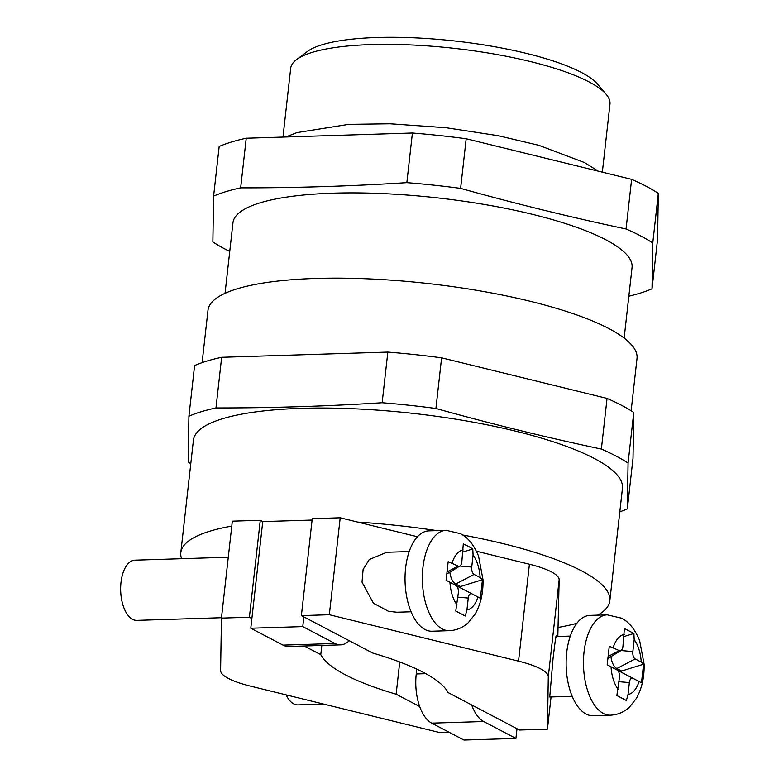 <?xml version="1.0" encoding="UTF-8"?>
<svg xmlns="http://www.w3.org/2000/svg" width="779" height="779" viewBox="0 0 779 779"><rect width="100%" height="100%" fill="white"/><g stroke="black" fill="none" stroke-linecap="round" stroke-linejoin="round"><path stroke-width="1.17" d="M228.276 557.238L134.913 560.169A30.118 15.2 88.2 0 0 120.677 586.568A30.118 15.2 88.2 0 0 132.596 619.354A30.118 15.2 88.2 0 0 136.792 620.376L221.499 617.718M468.335 546.303L472.795 548.952L473.077 555.145L471.743 567.054A6.028 3.038 88.2 0 0 474.07 574.425L480.156 577.619L482.464 579.683L480.38 598.272L471.889 593.812A6.028 3.038 88.2 0 0 468.267 598.068L466.933 609.976L465.267 616.004L455.764 611.018L458.354 592.868A6.028 3.038 88.2 0 0 456.027 585.487L446.094 580.277L448.178 561.698L458.208 566.099A6.028 3.038 88.2 0 0 459.863 566.051A6.028 3.038 88.2 0 0 461.83 561.844L463.291 543.966L468.335 546.303M449.298 630.678L431.965 631.224A50.197 25.337 -91.8 0 1 424.964 629.51A50.197 25.337 -91.8 0 1 405.099 574.883A50.197 25.337 -91.8 0 1 428.82 530.869L446.153 530.324A50.197 25.337 88.2 0 0 422.422 574.337A50.197 25.337 88.2 0 0 442.287 628.965A50.197 25.337 88.2 0 0 449.298 630.678C456.591 630.318 462.96 627.611 468.393 622.557L475.141 614.086C480.76 604.105 483.379 592.605 482.99 579.595L478.53 556.06C473.817 544.687 467.751 537.208 460.311 533.634L446.153 530.324M409.189 551.571L386.754 552.272L369.236 559.546L363.111 569.488L362.031 582.166L373.472 603.258L388.555 611.33L396.871 612.226L411.078 611.788M633.892 633.463L624.388 628.478L622.937 646.366A6.028 3.038 -91.8 0 1 620.97 650.572A6.028 3.038 -91.8 0 1 619.305 650.621L609.275 646.21L607.192 664.799L617.134 670.008A6.028 3.038 -91.8 0 1 619.451 677.389L616.871 695.53L626.374 700.516L628.03 694.498L629.364 682.589A6.028 3.038 -91.8 0 1 632.986 678.324L641.487 682.784L643.571 664.205L641.253 662.14L635.167 658.946A6.028 3.038 -91.8 0 1 632.85 651.565L634.184 639.656L633.892 633.463L624.037 636.54M586.061 714.031A50.197 25.337 88.2 0 0 593.072 715.735L610.395 715.19A50.197 25.337 -91.8 0 1 603.384 713.486A50.197 25.337 -91.8 0 1 583.529 658.859A50.197 25.337 -91.8 0 1 607.25 614.845L589.927 615.381A50.197 25.337 88.2 0 0 566.197 659.394A50.197 25.337 88.2 0 0 586.061 714.031M572.185 696.299L549.74 697.001L553.051 658.498C555.378 639.062 556.43 632.129 556.177 637.689M323.645 704.089L297.899 704.898A30.118 15.2 -91.8 0 1 293.693 703.865A30.118 15.2 -91.8 0 1 286.097 694.868M547.442 729.154L548.289 676.766A60.236 14.265 -173.6 0 0 540.383 668.742A60.236 14.265 -173.6 0 0 518.541 661.167L329.332 614.728L301.385 615.605L372.761 653.055A200.797 47.558 6.4 0 1 423.425 672.413A200.797 47.558 6.4 0 1 448.1 692.58L519.486 730.03L547.442 729.154L551.055 696.962M557.832 636.482L559.156 579.829A60.236 14.265 -173.6 0 0 551.25 571.805A60.236 14.265 -173.6 0 0 529.418 564.23L476.446 551.23M190.777 463.69A240.964 57.071 6.4 0 1 188.167 462.025L188.917 416.21L194.594 365.565A240.964 57.071 6.4 0 1 221.655 357.298L387.845 352.089A240.964 57.071 6.4 0 1 441.605 357.824L435.928 408.478C490.867 423.805 546.021 437.34 601.369 449.074A240.964 57.071 6.4 0 1 616.033 456.036A240.964 57.071 6.4 0 1 628.069 463.086L627.329 508.891A240.964 57.071 6.4 0 1 619.811 511.813M601.369 449.074L607.055 398.429A240.964 57.071 6.4 0 1 621.72 405.392A240.964 57.071 6.4 0 1 633.755 412.432L633.015 458.247L627.329 508.891M652.023 288.795L657.583 239.172L658.323 193.358A240.964 57.071 6.4 0 0 646.288 186.317A240.964 57.071 6.4 0 0 631.623 179.355L626.053 228.987A240.964 57.071 6.4 0 1 640.718 235.949A240.964 57.071 6.4 0 1 652.763 242.99L652.023 288.795A240.964 57.071 6.4 0 1 628.838 296.195M296.546 59.613L307.247 51.589A150.6 35.668 6.4 0 1 432.988 38.95A150.6 35.668 6.4 0 1 581.368 72.437A150.6 35.668 6.4 0 1 597.542 84.142L606.198 94.347A160.64 38.044 -173.6 0 0 588.943 81.853A160.64 38.044 -173.6 0 0 430.67 46.136A160.64 38.044 -173.6 0 0 296.546 59.613A160.64 38.044 -173.6 0 0 290.694 68.289L282.981 137.065M602.342 172.169L609.976 104.104A160.64 38.044 -173.6 0 0 606.198 94.347M597.814 615.137A215.861 51.122 -173.6 0 0 609.83 600.755L622.45 488.306A215.861 51.122 -173.6 0 0 594.182 458.412A215.861 51.122 -173.6 0 0 355.555 408.839A215.861 51.122 -173.6 0 0 193.416 440.184L180.806 552.632A215.861 51.122 -173.6 0 0 181.595 558.699M558.387 627.377A215.861 51.122 -173.6 0 0 576.82 623.336M609.83 600.755A215.861 51.122 -173.6 0 0 581.572 570.861A215.861 51.122 -173.6 0 0 462.629 534.988M631.146 410.767L637.018 358.418A215.861 51.122 -173.6 0 0 608.759 328.524A215.861 51.122 -173.6 0 0 370.122 278.94A215.861 51.122 -173.6 0 0 207.983 310.295L202.112 362.644M624.145 338.096L632.051 267.557A200.797 47.558 -173.6 0 0 605.77 239.747A200.797 47.558 -173.6 0 0 383.774 193.63A200.797 47.558 -173.6 0 0 232.96 222.794L225.043 293.332M229.747 251.422A240.964 57.071 6.4 0 1 224.897 248.978A240.964 57.071 6.4 0 1 212.862 241.928L213.602 196.123A240.964 57.071 6.4 0 1 240.662 187.856L246.232 138.224A240.964 57.071 6.4 0 0 219.172 146.491L213.602 196.123M632.986 678.324A6.028 3.038 -91.8 0 1 632.996 678.334L617.533 670.271L632.986 678.324M301.385 615.605L312.252 518.668L340.209 517.792L417.447 536.75M249.407 617.231L251.88 618.536L262.757 521.599L260.274 520.294L249.407 617.231L221.45 618.107L232.327 521.17L260.274 520.294M304.248 646.005L320.782 654.681L321.824 645.46M320.782 654.681A200.797 47.558 -173.6 0 0 396.131 694.206L419.696 706.572A40.157 20.273 -91.8 0 1 416.249 673.971L416.794 669.122M396.131 694.206L399.744 661.984M231.772 526.098A215.861 51.122 -173.6 0 0 180.806 552.632M436.746 530.616A215.861 51.122 -173.6 0 0 357.688 522.086M631.623 179.355L466.183 138.75A240.964 57.071 6.4 0 0 412.412 133.014L246.232 138.224M652.763 242.99L658.323 193.358M240.662 187.856C295.854 187.914 351.251 186.181 406.852 182.646A240.964 57.071 6.4 0 1 460.613 188.382L466.183 138.75M460.613 188.382C515.562 203.708 570.705 217.244 626.053 228.987M412.412 133.014L406.852 182.646M441.605 357.824L607.055 398.429M633.755 412.432L628.069 463.086M221.655 357.298L215.978 407.943C271.17 408.001 326.567 406.268 382.158 402.743L387.845 352.089M382.158 402.743A240.964 57.071 6.4 0 1 435.928 408.478M188.917 416.21A240.964 57.071 6.4 0 1 215.978 407.943M312.097 520.051L262.757 521.599M329.332 614.728L340.209 517.792M449.045 732.231L439.56 732.533L250.341 686.095A60.236 14.265 6.4 0 1 220.603 670.495L221.45 618.107M471.675 704.946A40.157 20.273 88.2 0 0 483.701 721.52L431.722 723.146L463.943 740.05L515.922 738.424L483.701 721.52M515.922 738.424L517.013 728.725M431.722 723.146A40.157 20.273 -91.8 0 1 419.696 706.572M334.989 643.503A40.157 20.273 88.2 0 0 340.598 644.866L288.619 646.492A40.157 20.273 -91.8 0 1 283.011 645.129L334.989 643.503L302.768 626.598L250.789 628.225L251.88 618.536M302.768 626.598L303.859 616.91M250.789 628.225L283.011 645.129M340.598 644.866A40.157 20.273 88.2 0 0 349.196 640.689M621.476 672.335L621.623 671.04L616.832 668.528A15.385 7.771 -91.8 0 1 610.94 656.619M621.623 671.04L643.571 664.205M449.834 572.107A15.385 7.771 88.2 0 0 455.725 584.007L460.525 586.529L482.464 579.683M460.525 586.529L460.379 587.814M462.93 552.019L472.795 548.952M473.077 555.145A30.118 15.2 -91.8 0 1 480.156 577.619M477.985 597.006A30.118 15.2 -91.8 0 1 466.933 609.976M641.253 662.14A30.118 15.2 88.2 0 0 634.184 639.656M628.03 694.498A30.118 15.2 88.2 0 0 639.082 681.528M518.541 661.167L529.418 564.23M611.038 666.814A30.118 15.2 88.2 0 0 618.117 689.288M624.271 634.457A30.118 15.2 88.2 0 0 613.219 647.427M548.289 676.766L559.156 579.829M416.249 673.971L425.782 673.669M616.832 668.528L635.167 658.946M618.974 681.693L629.364 682.589M608.341 656.356L619.305 650.621M620.999 650.553L632.85 651.565M456.426 585.759L471.879 593.802L456.426 585.759M457.867 597.172L468.267 598.068M447.234 571.835L458.208 566.099M455.725 584.007L474.07 574.425M459.902 566.031L471.743 567.054M452.112 562.905A30.118 15.2 -91.8 0 1 463.164 549.935M457.02 604.777A30.118 15.2 -91.8 0 1 449.941 582.293M610.395 715.19C617.689 714.84 624.057 712.133 629.5 707.069L636.248 698.607C641.867 688.626 644.476 677.126 644.097 664.107L639.637 640.572C634.924 629.198 628.848 621.73 621.418 618.156L607.25 614.845M285.835 136.977L296.916 132.596L348.739 124.358L390.026 123.783L446.036 127.727L498.385 135.731L538.883 145.322L584.532 162.577L598.223 171.156M570.296 636.092L556.089 636.531M620.97 650.572L608.097 658.333M459.863 566.051L447 573.821"/></g></svg>
